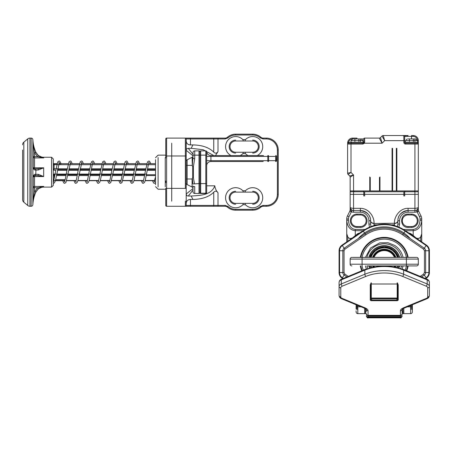 <?xml version="1.0" encoding="UTF-8"?>
<svg xmlns="http://www.w3.org/2000/svg" width="452" height="452" viewBox="0 0 452 452"><rect width="100%" height="100%" fill="white"/><g stroke="black" fill="none" stroke-linecap="round" stroke-linejoin="round"><path stroke-width="0.68" d="M397.003 267.341A13.972 13.972 0 0 0 397.545 265.912A13.972 13.972 0 0 1 397.003 267.341M384.24 247.673A13.972 13.972 0 0 1 397.545 257.391A13.972 13.972 0 0 0 370.928 257.391M370.928 265.912A13.972 13.972 0 0 0 371.471 267.341M394.46 257.391A11.08 11.08 0 0 0 374.013 257.391M374.013 265.912A11.08 11.08 0 0 0 374.386 266.714M394.093 266.714A11.08 11.08 0 0 0 394.46 265.912M384.24 249.719A11.927 11.927 0 0 0 373.092 257.391A11.927 11.927 0 0 1 395.381 257.391A11.927 11.927 0 0 0 384.24 249.719M373.092 265.912A11.927 11.927 0 0 0 373.516 266.883A11.927 11.927 0 0 1 373.092 265.912M394.958 266.883A11.927 11.927 0 0 0 395.381 265.912A11.927 11.927 0 0 1 394.958 266.883M356.967 257.391L367.193 257.391M416.117 257.391L352.357 257.391M416.62 257.391A1.706 1.706 0 0 1 418.32 259.092L406.393 259.092L406.393 257.391A22.583 22.583 0 0 0 362.063 257.391M350.153 259.092A1.706 1.706 0 0 1 351.854 257.391A1.706 1.706 0 0 0 350.153 259.092L350.153 264.205L350.153 259.092L362.08 259.092L362.08 257.391M367.193 265.912L416.62 265.912L406.393 265.912L406.393 264.205L362.08 264.205L362.08 259.092L406.393 259.092L406.393 264.205L418.32 264.205A1.706 1.706 0 0 1 416.62 265.912A1.706 1.706 0 0 0 418.32 264.205L418.32 259.092M351.854 265.912A1.706 1.706 0 0 1 350.153 264.205L362.08 264.205L362.08 265.912M348.447 142.781L348.532 142.352L347.701 142.182L347.594 143.205A0.853 0.424 180 0 1 348.447 142.781L348.447 143.205L351.006 143.205L348.447 143.205A0.853 0.853 0 0 0 347.594 144.058L347.594 173.178L351.006 172.472L348.096 174.382L349.65 175.941L353.56 175.026L350.153 177.144L350.153 190.925L414.913 190.925L414.913 194.332L418.32 194.332L418.32 209.717L418.32 191.778A0.853 0.853 0 0 0 417.473 190.925L351.006 190.925A0.853 0.853 0 0 0 350.153 191.778A0.853 0.853 0 0 1 351.006 190.925M418.32 140.645A5.113 5.113 0 0 0 413.207 135.538L411.506 135.538L411.506 136.385L404.687 136.385L404.687 140.645L404.687 136.385A0.853 0.853 0 0 0 403.834 135.538L383.239 135.538L384.652 140.645L403.834 140.645L403.834 142.352A1.706 1.706 0 0 0 405.54 144.058L414.913 144.058L414.913 190.925L418.32 190.925L418.32 140.645L406.512 140.645M347.594 173.178A1.706 1.706 0 0 0 348.096 174.382A1.706 1.706 0 0 1 347.594 173.178L351.006 172.472L351.006 143.205L362.933 143.205L362.933 144.058L364.408 143.205L363.674 142.781A0.853 0.853 0 0 1 362.933 143.205M347.594 143.205L347.701 142.182A5.113 5.113 0 0 1 352.707 138.092L352.741 138.945M361.962 142.352L348.532 142.352C349.119 140.244 350.509 139.109 352.707 138.945L351.006 140.645L351.972 140.645M363.787 139.764L363.787 142.352A0.853 0.853 0 0 1 363.674 142.781L363.787 142.352L363.674 142.781M364.408 143.205L364.64 142.182L364.408 143.205L382.093 143.205L384.652 140.645L382.036 136.035A1.706 1.706 0 0 1 383.239 135.538A1.706 1.706 0 0 0 382.036 136.035L380.477 137.594L382.093 143.205L379.273 138.092L364.64 138.092A0.853 0.853 0 0 0 363.787 138.945L360.38 138.945L360.38 141.499M352.927 138.945L356.967 138.945L356.967 138.092L352.707 138.092M363.787 140.024L363.787 139.176M363.787 191.778A0.853 0.853 0 0 0 362.933 190.925A0.853 0.853 0 0 1 363.787 191.778L363.787 196.038M404.687 196.038L404.687 191.778A0.853 0.853 0 0 1 405.54 190.925M354.114 191.349L353.56 191.349M379.974 176.947L379.974 190.925M369.753 190.925L369.753 176.947M396.85 148.318L396.85 190.925M392.076 190.925L392.076 148.318M414.36 191.349L414.913 191.349M417.021 143.205L415.083 143.205M403.303 135.786L408.111 135.538L403.692 135.538M407.506 135.786L408.111 135.538M359.221 138.945L355.464 138.945M364.64 138.092L364.64 142.182L363.787 142.352L362.933 142.352L362.933 140.645L361.962 140.645L362.933 140.645L361.227 138.945L356.967 138.945M360.368 141.499L360.368 138.945M360.317 138.945L360.317 141.499M379.273 138.092A1.706 1.706 0 0 0 380.477 137.594A1.706 1.706 0 0 1 379.273 138.092M349.554 143.205L351.006 143.205M415.783 143.205L405.54 143.205A0.853 0.853 0 0 1 404.687 142.352L404.687 140.645L403.834 140.645L403.834 135.538A0.853 0.853 0 0 1 404.687 136.385M417.473 143.205L416.62 143.205L417.473 142.352L417.473 143.205A0.853 0.853 0 0 1 418.32 144.058L414.913 144.058L414.913 143.205M411.506 138.945L411.506 136.385L413.207 136.385C415.778 136.645 417.196 138.063 417.473 140.645L415.767 138.945L408.099 138.945M404.687 138.606L404.687 140.256M413.755 138.945L409.998 138.945M414.851 141.499L414.913 138.945L414.913 141.499L414.902 138.945L413.733 138.945M409.574 138.945L413.642 138.945M384.132 138.77L383.872 137.82M350.153 177.144A1.706 1.706 0 0 0 349.65 175.941A1.706 1.706 0 0 1 350.153 177.144M418.32 179.337L418.32 183.766L418.32 179.337M418.32 181.551L418.32 182.744L418.32 181.551M348.989 216.661L351.317 212.005L349.791 211.242A3.407 3.407 0 0 0 350.153 209.717L350.153 194.332L350.153 209.717A3.407 3.407 0 0 1 349.791 211.242L347.464 215.903A6.82 6.82 0 0 0 346.74 218.949L346.74 220.265L348.447 220.265L348.447 218.949A5.113 5.113 0 0 1 348.989 216.661L347.464 215.903A6.82 6.82 0 0 0 346.74 218.949L348.447 218.949M418.32 207.118L417.964 209.717A1.706 0.938 30.6 0 1 417.846 208.852L418.32 207.112A3.407 3.407 0 0 1 414.913 210.525L414.913 208.332A3.407 1.215 0 0 0 418.32 207.112A3.407 3.407 0 0 1 414.913 210.525L414.913 212.225L408.099 212.225A8.52 8.52 0 0 0 399.574 220.751L399.574 224.079L398.918 227.153M351.006 172.472L353.56 175.026L353.56 191.778L350.153 191.778L350.153 194.332L353.56 194.332L353.56 210.525L360.38 210.525C367.244 211.892 370.657 215.299 370.6 220.751A10.226 10.226 0 0 0 360.38 210.525L360.38 212.225A8.52 8.52 0 0 1 368.9 220.751L370.6 220.751L370.6 224.079L370.6 220.751A3.407 2.514 180 0 0 374.013 223.265C374.51 217.83 369.606 208.349 360.38 208.332L360.38 210.525M350.153 209.717L350.509 209.717L350.153 207.112L350.628 208.852A1.706 0.938 -30.6 0 1 350.509 209.717L351.43 211.762L352.142 210.214L350.628 208.852M350.266 207.999L350.153 207.112A3.407 1.215 0 0 0 353.56 208.332L360.38 208.332M350.153 207.112A3.407 3.407 0 0 0 353.56 210.525A3.407 3.407 0 0 1 350.153 207.112M421.733 220.265C421.162 226.627 418.32 230.108 413.207 230.706L413.207 229.441C417.326 228.865 419.597 225.808 420.027 220.265L421.733 220.265L421.733 233.814L421.733 218.949A6.82 6.82 0 0 0 421.01 215.903L418.682 211.242A3.407 3.407 0 0 1 418.32 209.717L417.964 209.717L417.043 211.762L416.332 210.214L416.829 209.931M417.303 209.542L417.846 208.852M360.38 214.101L360.38 214.954A5.797 5.797 0 0 1 366.171 220.751A5.797 5.797 0 0 1 360.38 226.542L356.967 226.542A5.797 5.797 0 0 1 351.176 220.751A5.797 5.797 0 0 1 356.967 214.954L360.38 214.954A5.797 5.797 0 0 1 366.171 220.751A5.797 5.797 0 0 1 360.38 226.542L360.38 227.396A6.644 6.644 0 0 0 367.024 220.751A6.644 6.644 0 0 0 360.38 214.101L356.967 214.101A6.644 6.644 0 0 0 350.323 220.751A6.644 6.644 0 0 0 356.967 227.396L356.967 226.542A5.797 5.797 0 0 1 351.176 220.751A5.797 5.797 0 0 1 356.967 214.954L356.967 214.101M408.099 212.225L408.099 210.525A10.226 10.226 0 0 0 397.873 220.751A10.226 10.226 0 0 1 408.099 210.525L408.099 208.332C399.421 208.112 393.884 217.548 394.46 223.265A3.407 2.514 180 0 0 397.873 220.751L397.873 224.079L397.873 220.751C397.811 215.305 401.218 211.898 408.099 210.525L414.913 210.525M405.393 214.677A6.644 6.644 0 0 1 408.099 214.101L411.506 214.101L411.506 214.954A5.797 5.797 0 0 1 417.298 220.751A5.797 5.797 0 0 1 411.506 226.542L408.099 226.542A5.797 5.797 0 0 1 402.303 220.751A5.797 5.797 0 0 1 408.099 214.954L411.506 214.954A5.797 5.797 0 0 1 417.298 220.751A5.797 5.797 0 0 1 411.506 226.542L411.506 227.396L408.099 227.396C399.523 227.768 399.523 213.728 408.099 214.101L408.099 214.954A5.797 5.797 0 0 0 402.303 220.751A5.797 5.797 0 0 0 408.099 226.542L408.099 227.396M346.74 241.905L346.74 233.814L347.876 237.074A0.853 0.424 -34.8 0 1 347.741 237.39L346.74 233.814L346.74 220.265C347.249 226.61 350.091 230.085 355.266 230.706L355.266 229.441C351.125 228.898 348.854 225.836 348.447 220.265M347.876 237.074L348.181 237.464C349.283 238.656 350.78 238.758 352.673 237.763L357.577 233.746A0.853 0.441 56.8 0 1 357.984 234.192M370.962 226.588L370.6 224.079L368.9 224.079L368.9 220.751M397.5 226.616L397.873 224.079L399.574 224.079M421.733 241.905L421.733 233.814L420.733 237.39A0.853 0.424 34.8 0 1 420.597 237.074L421.733 233.814M412.806 235.78A0.853 0.503 131.1 0 1 413.207 235.452L415.8 237.763C417.693 238.758 419.19 238.656 420.292 237.464L420.597 237.074M358.521 233.825A0.853 0.345 66.6 0 0 358.238 233.396L357.577 233.746M394.46 225.576L394.46 224.83L391.296 224.83M377.177 224.83L374.013 224.83L374.013 225.576M405.41 230.706L413.207 230.706L413.207 235.452L411.444 234.125A0.853 0.463 -54.2 0 0 411.021 234.554M411.444 234.125L410.896 233.746A0.853 0.441 -56.8 0 0 410.489 234.192M355.667 235.78A0.853 0.503 48.9 0 0 355.266 235.452L355.266 230.706L363.063 230.706M357.453 234.554A0.853 0.463 54.2 0 0 357.029 234.125M369.725 267.804A15.763 15.763 0 0 1 369.058 265.912A15.763 15.763 0 0 0 369.725 267.804M392.811 248.425A15.763 15.763 0 0 0 369.058 257.391A15.763 15.763 0 0 1 399.415 257.391M403.065 257.391A19.306 19.306 0 0 0 394.737 245.453L387.963 242.707L379.72 242.882L370.606 247.978L365.408 257.391M365.408 265.912L366.352 268.923M406.41 265.912A22.583 22.583 0 0 1 405.156 270.155M363.318 270.155A22.583 22.583 0 0 1 362.063 265.912M360.329 257.391A24.284 24.284 0 0 1 408.145 257.391M408.145 265.912A24.284 24.284 0 0 1 406.732 270.804M361.741 270.804A24.284 24.284 0 0 1 360.329 265.912M360.849 257.391A23.775 23.775 0 0 1 407.625 257.391M407.625 265.912A23.775 23.775 0 0 1 406.258 270.612M362.216 270.612A23.775 23.775 0 0 1 360.849 265.912M402.133 313.982A1.706 1.367 180 0 1 400.444 315.343A1.706 1.367 180 0 1 400.427 315.343L400.427 315.682A1.706 1.706 180 0 0 402.133 313.982L402.133 309.45L402.986 309.456L402.986 312.778L402.133 311.072L402.133 309.886L402.133 310.648M366.34 311.072L365.493 312.778L365.493 308.648L365.493 312.778A0.853 0.853 0 0 1 364.64 313.631L366.34 313.631L364.64 313.631L364.64 308.281M366.34 308.541L366.34 309.45L365.493 309.456L365.493 308.648M364.871 307.772A3.407 2.04 0 0 1 366.34 309.45L366.34 309.886M364.866 307.897A1.706 0.774 -67.5 0 0 365.182 308.507A1.706 0.774 -67.5 0 0 365.832 308.298A5.113 3.057 -0 0 1 368.047 310.818A1.706 1.367 -0 0 1 366.34 309.45L366.34 310.648M402.133 314.253L400.427 315.937L368.047 315.937L366.34 314.253M402.133 315.954A1.706 1.367 180 0 1 400.427 317.321L400.427 317.829L400.427 317.321L368.047 317.321L368.047 317.829L368.047 315.682A1.706 1.706 180 0 1 366.34 313.982A1.706 1.367 0 0 0 368.047 315.343L400.427 315.343L400.427 310.383M427.191 297.941L427.191 298.026A5.113 3.057 180 0 0 429.4 295.506L429.4 282.387C429.231 280.799 428.389 279.715 426.874 279.133A1.706 0.774 -67.5 0 0 426.225 279.342L402.642 269.595A32.38 19.368 180 0 0 365.832 269.595L342.249 279.342A3.407 2.04 180 0 0 341.283 279.957M403.608 307.897A1.706 0.774 -112.5 0 1 403.297 308.507A1.706 0.774 -112.5 0 1 402.642 308.298L426.225 298.552A3.407 2.04 180 0 0 427.694 296.874L427.694 287.851A3.407 2.04 180 0 0 426.225 286.172A1.706 0.774 -67.5 0 0 427.191 283.969L403.613 274.223A34.086 20.391 180 0 0 364.86 274.223L341.283 283.969A5.113 3.057 180 0 0 339.073 286.483L339.073 282.387A5.113 3.057 0 0 1 341.283 279.867L364.86 270.121A34.086 20.391 0 0 1 403.613 270.121L427.191 279.867A5.113 3.057 -0 0 1 429.4 282.387M426.225 286.172L402.642 276.426A32.38 19.368 180 0 0 365.832 276.426L342.249 286.172A3.407 2.04 180 0 0 340.78 287.851A1.706 1.367 180 0 1 339.073 286.483L339.073 295.506A5.113 3.057 180 0 0 341.283 298.026L341.283 297.941M370.776 283.178L370.776 298.269A0.853 0.508 180 0 0 371.623 298.778L396.85 298.778L397.189 297.857L397.189 282.771M397.189 297.857A0.508 0.412 180 0 1 397.703 298.269L397.703 283.178M370.776 284.178L370.776 284.41A0.853 0.508 -0 0 1 371.623 283.896M397.703 284.178L397.703 299.495A0.853 0.508 0 0 1 396.85 300.004L371.623 300.004A0.853 0.508 0 0 1 370.776 299.495L370.776 284.41A0.508 0.412 -0 0 1 370.261 284.816A1.362 0.814 -0 0 1 371.623 284.003L396.85 284.003A1.362 0.814 -0 0 1 398.212 284.816L398.212 299.908A1.362 0.814 0 0 1 396.85 300.721L371.623 300.721A1.362 0.814 0 0 1 370.261 299.908L370.261 284.816M402.133 309.886L402.133 308.541M403.834 308.281L403.834 313.631L402.133 313.631L403.834 313.631A0.853 0.853 0 0 1 402.986 312.778A0.853 0.853 0 0 0 403.834 313.631L410.653 313.631A1.706 1.706 0 0 0 412.36 311.925L412.36 304.761L412.36 311.925M342.746 278.658L342.034 278.166A6.82 6.82 0 0 1 339.073 272.545L339.073 250.753A6.82 6.82 0 0 1 342.034 245.131L363.029 230.735A37.493 37.493 0 0 1 405.444 230.735L426.439 245.131A6.82 6.82 0 0 1 429.4 250.753L429.4 272.545A6.82 6.82 0 0 1 426.439 278.166L425.727 278.658L426.439 278.166L426.157 277.754L425.174 278.432M356.114 310.818L356.114 311.925A1.706 1.706 0 0 0 357.82 313.631L364.64 313.631M361.08 306.812L357.82 306.812L357.82 313.631L356.617 313.134M399.415 265.912A15.763 15.763 0 0 1 398.749 267.804M357.481 309.456L357.481 305.326M356.549 304.942L356.549 309.456M356.114 304.761L356.114 309.021M410.992 305.326L410.992 309.456M411.925 309.456L411.925 304.942M412.36 309.021L412.36 304.761M429.4 265.912L429.4 257.713M423.631 274.07L424.434 272.545L424.434 250.753L423.631 249.227L402.636 234.831L405.167 231.147L426.157 245.543L426.439 245.131A6.82 6.82 0 0 1 429.4 250.753L428.903 250.753L428.903 272.545L425.637 272.545A3.057 3.057 0 0 1 424.309 275.065L423.631 274.07L420.247 276.392M402.636 234.831A32.527 32.527 0 0 0 365.837 234.831L344.842 249.227L344.04 250.753L344.04 272.545L339.571 272.545L339.571 250.753L339.073 250.753A6.82 6.82 0 0 1 342.034 245.131L342.317 245.543L363.312 231.147L365.154 233.837A33.73 33.73 0 0 1 403.32 233.837L424.309 248.233A3.057 3.057 0 0 1 425.637 250.753L428.903 250.753A6.317 6.317 0 0 0 426.157 245.543L423.631 249.227M343.3 278.432L342.317 277.754L342.034 278.166A6.82 6.82 0 0 1 339.073 272.545L339.571 272.545A6.317 6.317 0 0 0 342.317 277.754L344.164 275.065A3.057 3.057 0 0 1 342.836 272.545L342.836 250.753A3.057 3.057 0 0 1 344.164 248.233L342.317 245.543A6.317 6.317 0 0 0 339.571 250.753L344.04 250.753M370.024 254.832L370.973 254.832M410.263 238.599A34.764 34.764 0 0 0 358.21 238.599A34.764 34.764 0 0 1 410.263 238.599M409.953 233.825A0.853 0.345 -66.6 0 1 410.235 233.396L408.704 232.966M276.534 160.675A0.853 0.853 0 0 1 275.68 161.528L275.906 160.675L276.534 160.675L276.534 156.415A0.853 0.853 0 0 0 275.68 155.561A0.853 0.853 0 0 1 276.534 156.415A0.853 0.853 0 0 0 276.325 155.85M263.516 155.652L263.516 155.652A0.684 0.684 0 0 0 263.177 155.561L210.92 155.561L210.92 156.415L267.816 156.415L267.816 155.561M263.222 161.432L263.222 161.432A0.684 0.684 0 0 1 262.878 161.528L210.92 161.528A4.26 4.26 0 0 0 206.66 165.788M261.691 161.528L259.493 161.528M206.66 155.013L206.677 151.657A4.26 4.26 0 0 0 210.92 155.561A4.26 4.26 0 0 1 206.677 151.657L206.66 156.415L210.92 156.415L210.92 161.528M206.66 187.913L206.66 153.268M199.914 192.964L199.846 187.913L199.846 192.625L200.694 193.224L205.807 193.224L206.66 192.62L206.66 183.597L200.694 183.597L200.694 150.872L205.807 150.872A0.853 0.853 0 0 1 206.66 151.725M205.824 150.872L205.824 150.872A0.853 0.853 0 0 1 206.677 151.657M206.66 153.799L206.66 154.307M205.807 150.872L205.807 193.473A0.853 0.853 -0 0 0 206.66 192.62A0.853 0.853 0 0 1 205.807 193.473L200.694 193.473L205.807 193.473M199.846 178.738L199.846 192.62L200.688 193.473L199.846 192.62A0.853 0.853 0 0 0 200.343 193.399L200.688 193.473L200.694 183.597L199.846 183.597L199.846 151.725A0.853 0.853 0 0 1 200.694 150.872M206.66 155.132L198.993 155.132L198.993 150.872A0.853 0.853 0 0 1 199.846 151.725M199.846 155.132L199.846 164.392M199.846 164.347L199.846 169.703M194.733 193.479A1.706 1.706 0 0 1 193.027 191.778A1.706 1.706 0 0 0 194.733 193.479L194.733 186.608A1.706 0.52 -0 0 1 193.027 186.088L193.027 191.778A1.706 1.706 0 0 0 194.733 193.479L198.993 193.479A0.853 0.853 0 0 0 199.846 192.625A0.853 0.853 0 0 1 198.993 193.479A0.853 0.853 0 0 0 199.846 192.625M198.993 193.479L198.993 183.597L192.885 183.975L192.343 178.297L192.083 178.992L187.151 178.992L187.151 165.359L192.083 165.359L192.665 166.466L192.665 177.89L193.428 177.958L193.428 166.392L194.733 158.635L193.027 158.635L193.027 152.578A1.706 1.706 0 0 1 194.733 150.872L198.993 150.872M166.613 206.265A0.853 0.853 0 0 1 165.76 205.411A0.853 0.853 0 0 0 166.613 206.265A0.853 0.853 0 0 1 165.76 205.411L165.76 188.365L166.613 188.365L166.613 155.985L185.36 155.985L185.36 188.365L166.613 188.365L166.613 206.265L185.36 206.265A0.853 0.853 0 0 0 186.207 205.411L186.207 142.352L186.207 188.365L171.72 188.365L171.72 155.985L185.36 155.985L185.36 138.092L225.198 138.092L225.198 138.945L228 137.894L227.441 137.25A3.407 3.407 0 0 1 225.198 138.092L166.613 138.092A0.853 0.853 0 0 0 165.76 138.945L165.76 157.946M165.246 186.851L165.246 157.505M165.76 180.998L165.76 182.715M158.087 186.851L158.087 157.505M155.533 184.648L155.533 159.703M194.45 183.597L193.428 177.958M194.733 158.635L194.733 155.132L193.027 155.132L193.027 152.578A1.706 1.706 0 0 1 194.733 150.872L194.733 155.132L198.993 155.132L198.993 183.597L199.846 183.597M192.083 157.307A1.706 1.706 0 0 0 193.027 155.787L192.343 166.059L192.083 157.307L187.032 159.838A1.706 1.695 -116.6 0 0 186.207 160.742M193.428 166.392L192.665 166.466M192.665 177.89L192.343 178.297M193.027 188.569A1.706 1.706 0 0 0 192.083 187.043L187.151 184.58L192.083 187.043L192.083 178.992M54.127 169.534L53.392 169.195M53.392 175.161L54.212 174.732M54.127 179.653L53.279 179.048L53.279 175.585L54.127 175.585L54.127 174.732A0.853 0.853 0 0 0 53.279 175.585L54.127 174.732L54.941 174.732M53.279 167.477L53.279 168.771A0.853 0.853 0 0 0 54.127 169.619L53.279 168.771L53.279 165.308L53.811 164.731M186.207 178.992L186.207 183.054A1.706 1.706 0 0 0 187.151 184.58L187.151 178.992L186.207 178.992L186.207 161.302A1.706 1.706 0 0 1 187.151 159.776A1.706 1.706 0 0 0 186.207 161.302M186.207 183.054A1.706 1.706 0 0 0 187.151 184.58A1.706 1.706 0 0 1 186.207 183.054M187.032 184.518L187.032 184.518A1.706 1.695 -63.4 0 1 186.207 183.614M56.669 174.732L66.161 174.732M67.89 174.732L77.377 174.732M79.111 174.732L88.598 174.732M90.332 174.732L99.819 174.732M101.547 174.732L111.039 174.732M112.768 174.732L122.26 174.732M123.989 174.732L133.476 174.732M135.21 174.732L144.696 174.732M146.431 174.732L155.533 174.732M155.533 169.619L147.324 169.619M145.589 169.619L136.103 169.619M134.374 169.619L124.882 169.619M123.153 169.619L113.661 169.619M111.932 169.619L102.44 169.619M100.711 169.619L91.225 169.619M89.49 169.619L80.004 169.619M78.275 169.619L68.783 169.619M67.054 169.619L57.568 169.619M53.279 175.585L53.279 176.981M53.279 178.241L53.279 179.048M53.279 165.308L53.279 166.195M53.279 174.325L54.127 174.071L54.127 174.732M55.715 170.285L53.279 170.031M53.279 163.929L54.127 163.867L53.279 163.929M53.279 163.658L57.093 163.658M58.85 163.658L68.314 163.658M70.066 163.658L79.535 163.658M81.287 163.658L90.756 163.658M92.507 163.658L101.971 163.658M103.728 163.658L113.192 163.658M114.949 163.658L124.413 163.658M126.164 163.658L135.634 163.658M137.385 163.658L146.855 163.658M148.606 163.658L155.533 163.658M154.635 180.698L145.165 180.698M143.414 180.698L133.945 180.698M132.193 180.698L122.729 180.698M120.972 180.698L111.508 180.698M109.757 180.698L100.287 180.698M98.536 180.698L89.067 180.698M87.315 180.698L77.846 180.698M76.094 180.698L66.63 180.698M64.873 180.698L53.279 180.698M38.369 155.556L37.522 156.618L43.674 157.917L38.369 155.556L35.923 152.403L34.685 152.968L34.527 152.623L35.776 152.07C34.403 148.821 33.533 145.866 33.154 143.205L33.154 167.376L33.166 143.391L34.527 152.623L34.527 156.618L37.522 156.618L34.685 152.968M37.522 187.738L38.369 188.795L43.674 186.433L37.522 187.738L34.527 187.738L34.527 186.433A1.362 1.305 0 0 0 33.166 187.738L34.527 187.738L34.527 191.733L37.522 187.738M34.685 191.382L35.923 191.947L38.369 188.795M51.573 187.088L53.279 185.388L53.279 158.968L51.573 157.262L51.573 187.088L43.674 187.088L43.674 186.433L43.674 187.088C40.121 187.235 37.539 188.896 35.923 192.06L34.527 191.733L33.166 200.965L33.166 187.738M35.776 152.07L36.962 154.126M35.923 152.403L35.923 152.296A8.52 8.52 0 0 0 43.674 157.262L43.674 157.917L34.527 157.917L34.527 156.618L33.166 156.618A1.362 1.305 180 0 0 34.527 157.917L34.527 167.805A1.362 0.401 0 0 1 33.166 167.404L33.154 167.376C33.527 169.319 34.403 170.218 35.776 170.076L35.923 170.071A1.362 1.243 -90 0 0 34.685 168.771L33.194 167.675A1.362 1.362 0 0 0 34.527 168.771A1.362 1.249 90 0 1 35.776 170.076M43.674 186.433L34.527 186.433L34.527 176.551L33.166 176.947L34.527 175.585L34.527 176.551L43.674 176.551L38.369 174.359L35.923 174.28A1.362 1.243 90 0 1 34.685 175.585L37.522 175.585L43.674 176.551L43.674 167.805L34.527 167.805L34.527 168.771L37.522 168.771A1.362 0.853 90 0 1 38.369 169.992L43.674 167.805L37.522 168.771L34.685 168.771M34.685 175.585L37.522 175.585A1.362 0.853 90 0 0 38.369 174.359M38.369 169.992L35.923 170.071L35.776 174.28A1.362 1.249 -90 0 1 34.527 175.585A1.362 1.362 0 0 0 33.166 176.947L33.171 200.931M33.166 143.391L33.166 156.618L33.166 143.391A1.362 1.345 180 0 0 33.154 143.205M43.674 157.262L51.573 157.262M33.177 167.562L33.262 167.901M33.166 200.965A1.362 1.345 180 0 1 33.154 201.151C33.527 198.496 34.403 195.541 35.776 192.281M35.776 174.28C34.403 174.133 33.533 175.031 33.154 176.981L33.166 176.947M33.154 201.151L33.154 176.981M22.6 150.024L22.6 199.558A3.407 3.407 0 0 0 23.815 202.174L27.741 205.462A3.407 3.407 0 0 0 29.934 206.265L31.16 206.265A1.706 1.706 0 0 0 32.866 204.637A34.086 34.086 0 0 1 35.923 192.06M35.923 152.296A34.086 34.086 0 0 1 32.866 139.713A1.706 1.706 0 0 0 31.16 138.092L29.934 138.092A3.407 3.407 0 0 0 27.741 138.888L23.815 142.182A3.407 3.407 0 0 0 22.6 144.793M22.6 180.275L22.6 164.082L22.6 180.275M22.6 199.558L22.6 194.332M199.846 174.223C199.846 180.049 199.846 180.049 199.846 174.223C199.846 168.398 199.846 168.398 199.846 174.223M192.902 144.911L190.473 144.911C187.744 144.793 186.326 143.374 186.207 140.645L186.207 138.945A0.853 0.853 0 0 0 185.36 138.092A0.853 0.853 0 0 1 186.207 138.945L218.011 138.945L218.011 151.612C216.649 153.488 215.231 153.663 213.751 152.138C209.106 147.51 202.157 145.103 192.902 144.911L191.202 148.318L188.252 148.318C187.021 148.448 186.337 149.132 186.207 150.363L193.027 155.816M206.66 185.812L214.813 185.812C211.355 195.552 199.27 195.422 191.202 196.038L188.252 196.038C187.021 195.908 186.337 195.224 186.207 193.993L193.027 188.54M193.027 154.285L188.252 148.318M188.252 196.038L193.027 190.072M190.473 199.445L190.473 205.411L186.207 205.411L186.207 203.705C186.326 200.982 187.744 199.558 190.473 199.445L192.902 199.445L191.202 196.038M191.202 148.318L203.18 149.731L213.79 155.561M218.011 151.612L215.48 155.561M213.751 192.219C215.237 190.693 216.655 190.868 218.011 192.744L218.011 205.411L213.751 205.411L213.751 192.219C209.106 196.84 202.157 199.253 192.902 199.445M214.813 185.812C215.101 188.427 216.169 190.738 218.011 192.744M225.198 205.411L228.006 206.462L227.441 207.106A3.407 3.407 0 0 0 225.198 206.265A3.407 3.407 0 0 1 227.441 207.106A3.407 3.407 0 0 0 225.198 206.265L185.36 206.265L218.011 206.265L218.011 205.411L225.198 205.411L225.198 206.265M263.109 206.265A3.407 3.407 0 0 0 260.866 207.106L260.307 206.462L263.109 205.411L263.109 206.265L266.307 206.265A11.927 11.927 0 0 0 278.24 194.332L278.24 150.019L278.24 194.332L277.387 194.332A11.08 11.08 0 0 1 266.307 205.411L263.109 205.411M263.109 138.945L266.307 138.945L266.307 138.092L263.109 138.092A3.407 3.407 0 0 1 260.866 137.25L260.307 137.888L263.109 138.945L263.109 138.092L266.307 138.092A11.927 11.927 0 0 1 278.24 150.019L277.387 150.019L277.387 194.332M185.36 138.092A0.853 0.853 0 0 1 186.207 138.945L186.207 155.985L185.36 155.985L185.36 143.205M231.045 155.561A10.057 10.057 0 0 1 235.633 136.56A10.057 10.057 0 0 1 242.865 139.623C243.408 140.527 243.21 140.984 242.261 140.99L246.046 140.99C245.103 140.984 244.899 140.532 245.447 139.623A10.057 10.057 0 0 1 262.448 144.256A10.057 10.057 0 0 1 257.261 155.561M248.086 155.561A10.057 10.057 0 0 1 245.447 153.601C244.899 152.697 245.103 152.245 246.046 152.239L242.261 152.239C243.204 152.239 243.408 152.697 242.865 153.601A10.057 10.057 0 0 1 240.221 155.561M252.674 207.796A10.057 10.057 0 0 1 245.447 204.728C244.899 203.824 245.103 203.372 246.046 203.366L242.261 203.366C243.204 203.372 243.408 203.824 242.865 204.728A10.057 10.057 0 0 1 225.576 197.739A10.057 10.057 0 0 1 242.865 190.755C243.408 191.654 243.21 192.111 242.261 192.117L246.046 192.117C245.103 192.111 244.899 191.659 245.447 190.755A10.057 10.057 0 0 1 262.731 197.739A10.057 10.057 0 0 1 252.674 207.796M227.441 137.25A12.441 12.441 0 0 1 235.633 134.171L252.674 134.171A12.441 12.441 0 0 1 260.866 137.25A12.441 12.441 0 0 0 252.674 134.171A12.441 12.441 0 0 1 260.866 137.25M165.76 138.945A0.853 0.853 0 0 1 166.613 138.092L166.613 155.985L165.76 155.985L165.76 145.759L165.76 155.646L165.246 155.132L158.087 155.132L155.533 157.691M185.36 206.265A0.853 0.853 0 0 0 186.207 205.411A0.853 0.853 0 0 1 185.36 206.265L185.36 201.151M260.866 207.106A12.441 12.441 0 0 1 252.674 210.18L235.633 210.18A12.441 12.441 0 0 1 227.441 207.106A12.441 12.441 0 0 0 235.633 210.18A12.441 12.441 0 0 1 227.441 207.106M242.261 140.99L252.674 140.99A5.622 5.622 0 0 1 258.301 146.612A5.622 5.622 0 0 1 252.674 152.239L235.633 152.239A5.622 5.622 0 0 1 230.011 146.612A5.622 5.622 0 0 1 235.633 140.99L242.261 140.99L235.633 140.99M252.674 152.239L246.046 152.239M235.633 203.366L242.261 203.366L235.633 203.366A5.622 5.622 0 0 1 230.011 197.739A5.622 5.622 0 0 1 235.633 192.117L242.261 192.117M252.674 203.366L246.046 203.366L252.674 203.366A5.622 5.622 0 0 0 258.301 197.739A5.622 5.622 0 0 0 252.674 192.117L246.046 192.117M228.006 137.888A11.588 11.588 0 0 1 235.633 135.024L235.633 134.171L252.674 134.171L252.674 135.024A11.588 11.588 0 0 1 260.307 137.888M397.901 267.573A14.893 14.893 0 0 0 398.506 265.912M398.506 257.391A14.893 14.893 0 0 0 369.968 257.391M369.968 265.912A14.893 14.893 0 0 0 370.572 267.573M396.856 267.301A13.826 13.826 0 0 0 397.387 265.912M397.387 257.391A13.826 13.826 0 0 0 371.086 257.391M371.086 265.912A13.826 13.826 0 0 0 371.617 267.301M395.455 266.985A12.419 12.419 0 0 0 395.901 265.912M395.901 257.391A12.419 12.419 0 0 0 372.572 257.391M372.572 265.912A12.419 12.419 0 0 0 373.019 266.985M395.088 266.906A12.057 12.057 0 0 0 395.517 265.912M395.517 257.391A12.057 12.057 0 0 0 372.957 257.391M372.957 265.912A12.057 12.057 0 0 0 373.386 266.906M373.307 257.391A11.729 11.729 0 0 1 395.167 257.391M373.307 265.912A11.729 11.729 0 0 0 373.719 266.838M394.76 266.838A11.729 11.729 0 0 0 395.167 265.912M408.099 208.332L414.913 208.332L414.913 194.332L353.56 194.332L353.56 191.778L418.32 191.778A0.853 0.853 0 0 0 417.473 190.925M348.447 143.205A0.853 0.853 0 0 0 347.594 144.058L362.933 144.058M403.834 191.778L403.834 196.038M364.64 196.038L364.64 191.778M379.465 190.925L379.465 177.461M370.261 177.461L370.261 190.925M396.336 190.925L396.336 148.318M392.59 190.925L392.59 148.318M351.854 143.205L351.006 142.352L351.972 142.352M361.962 140.645L351.006 140.645L351.006 142.352M405.54 144.058L405.54 143.205A0.853 0.853 0 0 1 404.687 142.352L403.834 142.352M413.207 135.538L413.207 136.385M416.501 142.352L406.512 142.352M416.501 140.645L417.473 140.645L415.767 138.945M417.473 140.645L417.473 142.352L418.32 142.352M414.913 212.225A5.113 5.113 0 0 0 417.043 211.762A5.113 5.113 0 0 0 417.156 212.005L418.682 211.242A3.407 3.407 0 0 1 418.32 209.717M351.317 212.005A5.113 5.113 0 0 0 351.43 211.762A5.113 5.113 0 0 0 353.56 212.225L353.56 210.525M419.484 216.661L421.01 215.903A6.82 6.82 0 0 1 421.733 218.949L420.027 218.949A5.113 5.113 0 0 0 419.484 216.661L417.156 212.005M356.967 227.396L360.38 227.396M347.741 241.221L347.741 237.39L348.08 237.814A0.853 0.475 138 0 0 348.181 237.464M348.08 237.814L351.063 238.944M365.046 229.441L355.266 229.441M353.56 212.225L360.38 212.225M374.013 224.83L374.013 223.463L394.46 223.265M370.6 220.932A3.407 2.531 180 0 0 374.013 223.463L374.013 223.265M411.506 214.101A6.644 6.644 0 0 1 418.151 220.751A6.644 6.644 0 0 1 411.506 227.396M397.873 220.751L399.574 220.751M420.027 220.265L420.027 218.949M417.411 238.944L420.733 237.39L420.733 241.221M420.4 237.814A0.853 0.475 42 0 1 420.292 237.464M359.769 232.966L358.238 233.396M369.453 227.192L368.9 224.079M397.873 220.932A3.407 2.531 180 0 1 394.46 223.463L394.46 224.83M413.207 229.441L403.427 229.441M399.653 257.391A15.995 15.995 0 0 0 368.821 257.391M368.821 265.912A15.995 15.995 0 0 0 369.504 267.872M367.747 268.426A17.831 17.831 0 0 1 366.922 265.912M366.922 257.391A17.831 17.831 0 0 1 401.551 257.391M402.122 268.923A19.306 19.306 0 0 0 403.065 265.912M401.551 265.912A17.831 17.831 0 0 1 400.726 268.426M344.04 272.545L344.842 274.07L348.226 276.392M356.114 306.812L357.82 306.812L357.82 305.467M410.653 305.467L410.653 306.812L407.393 306.812M424.434 272.545L425.637 272.545L425.637 250.753L424.434 250.753M365.837 234.831L365.154 233.837L344.164 248.233L344.842 249.227M344.842 274.07L344.164 275.065L346.899 276.94M366.34 315.784A1.706 1.017 180 0 0 368.047 316.801L400.427 316.801A1.706 1.017 180 0 0 402.133 315.784M368.047 317.321A1.706 1.367 180 0 1 366.34 315.954M400.427 317.321L400.427 315.682L368.047 315.682L368.047 310.818M340.78 287.851L340.78 296.874A3.407 2.04 180 0 0 342.249 298.552L365.832 308.298A1.706 0.774 112.4 0 1 365.188 308.513A1.706 0.774 112.4 0 1 365.182 308.507L341.599 298.761A1.706 0.774 112.5 0 1 341.283 298.026L364.86 307.772M427.694 296.874A1.706 1.367 0 0 0 429.4 295.506C429.231 297.094 428.389 298.179 426.874 298.761L403.286 308.513A1.706 0.774 -112.4 0 1 403.286 308.513A1.706 0.774 -112.4 0 1 402.636 308.304A5.113 3.057 180 0 0 400.427 310.818A1.706 1.367 180 0 0 402.133 309.45A3.407 2.04 0 0 1 403.602 307.772L427.191 298.026A1.706 0.774 67.5 0 1 426.874 298.761A1.706 0.774 67.5 0 1 426.225 298.552M402.642 276.426A1.706 0.774 -67.5 0 0 403.613 274.223L403.613 270.121A1.706 0.774 -67.5 0 0 403.297 269.386L426.874 279.133A1.706 0.774 -67.5 0 1 427.191 279.867L427.191 283.969A5.113 3.057 180 0 1 429.4 286.483A1.706 1.367 180 0 1 427.694 287.851M365.832 276.426A1.706 0.774 -112.5 0 1 364.86 274.223L364.86 270.121A1.706 0.774 -112.5 0 1 365.182 269.386A1.706 0.774 -112.5 0 1 365.832 269.595M342.249 286.172A1.706 0.774 -112.5 0 1 341.283 283.969L341.283 279.867A1.706 0.774 -112.5 0 1 341.599 279.133A1.706 0.774 -112.5 0 1 342.249 279.342M340.78 296.874A1.706 1.367 180 0 1 339.073 295.506C339.243 297.094 340.085 298.179 341.599 298.761A1.706 0.774 112.5 0 0 342.249 298.552M397.703 298.269A0.853 0.508 180 0 1 396.85 298.778L396.85 300.721M371.623 300.721L371.623 298.06L396.85 298.06M371.284 282.771L371.284 297.857L371.623 298.06M371.284 297.857A0.508 0.412 0 0 0 370.776 298.269M396.85 283.896A0.853 0.508 -0 0 1 397.703 284.41L396.85 284.003L371.623 284.003L370.776 284.41M370.261 299.908A0.508 0.412 0 0 0 370.776 299.495M398.212 284.816A0.508 0.412 180 0 1 397.703 284.41M398.212 299.908A0.508 0.412 180 0 1 397.703 299.495M427.191 279.957A3.407 2.04 180 0 0 426.225 279.342M387.364 265.912L403.297 269.386A1.706 0.774 -67.5 0 0 402.642 269.595M421.575 276.94L424.309 275.065L426.157 277.754A6.317 6.317 0 0 0 428.903 272.545L429.4 272.545M363.029 230.735L363.312 231.147A36.996 36.996 0 0 1 405.167 231.147L405.444 230.735M398.969 267.872A15.995 15.995 0 0 0 399.653 265.912M412.36 306.812L410.653 306.812L410.653 313.631M426.439 245.131A6.82 6.82 0 0 1 429.4 250.753M339.073 250.753A6.82 6.82 0 0 1 342.034 245.131M342.034 278.166A6.82 6.82 0 0 1 339.073 272.545M369.646 255.685L370.595 255.685M410.235 233.396L410.896 233.746M275.68 156.415L275.906 160.675L268.703 160.675L275.68 160.675L275.68 156.415L268.703 156.415L276.534 156.415M268.703 156.415L267.816 156.415L267.816 160.675L268.703 160.675L268.482 155.561M275.68 160.675L275.68 161.528M267.816 161.528L267.816 160.675L206.66 160.675M268.703 160.675L268.482 161.528M193.027 152.578A1.706 1.706 0 0 1 194.733 150.872M54.127 170.285L54.127 168.771L53.279 168.771M186.207 165.359L187.151 165.359L187.151 159.776M54.127 175.585L54.782 175.585L54.127 175.585L54.127 178.822L54.127 175.585M56.517 175.585L66.003 175.585L56.517 175.585M67.738 175.585L77.224 175.585L67.738 175.585M78.953 175.585L88.445 175.585L78.953 175.585M90.174 175.585L99.66 175.585L90.174 175.585M101.395 175.585L110.881 175.585L101.395 175.585M112.616 175.585L122.102 175.585L112.616 175.585M123.837 175.585L133.323 175.585L123.837 175.585M135.052 175.585L144.544 175.585L135.052 175.585M146.273 175.585L155.533 175.585L146.273 175.585M155.533 168.771L147.476 168.771L155.533 168.771M145.747 168.771L136.255 168.771L145.747 168.771M134.526 168.771L125.04 168.771L134.526 168.771M123.306 168.771L113.819 168.771L123.306 168.771M112.085 168.771L102.598 168.771L112.085 168.771M100.864 168.771L91.377 168.771L100.864 168.771M89.649 168.771L80.162 168.771L89.649 168.771M78.428 168.771L68.941 168.771L78.428 168.771M57.72 168.771L67.207 168.771L54.127 168.771L54.127 164.697L54.127 168.771L55.986 168.771M65.161 179.653L55.681 179.653M57.037 163.867L54.127 163.867L54.127 164.697L155.533 164.697M54.127 174.071L146.544 174.071M64.913 180.484L55.466 180.484L64.913 180.484M155.533 170.285L147.205 170.285M145.471 170.285L135.984 170.285M134.255 170.285L124.763 170.285M123.034 170.285L113.542 170.285M111.813 170.285L102.327 170.285M100.593 170.285L91.106 170.285M89.372 170.285L79.885 170.285M78.156 170.285L68.664 170.285M66.936 170.285L57.444 170.285M58.783 163.867L61.06 163.867M144.815 174.071L135.329 174.071M133.594 174.071L124.108 174.071M122.379 174.071L112.887 174.071M111.158 174.071L101.666 174.071M99.937 174.071L90.445 174.071M88.716 174.071L79.23 174.071M77.495 174.071L68.009 174.071M66.28 174.071L56.788 174.071M66.687 180.484L76.134 180.484M77.908 180.484L87.355 180.484M89.129 180.484L98.576 180.484M100.35 180.484L109.791 180.484M111.565 180.484L121.012 180.484M122.786 180.484L132.233 180.484M134.007 180.484L143.453 180.484M145.228 180.484L154.674 180.484M32.866 204.637L32.866 139.713M31.16 206.265L31.16 138.092M29.934 206.265L29.934 138.092M27.741 205.462L27.741 138.888M23.815 202.174L23.815 142.182M185.36 155.985L185.36 188.365M171.72 155.985L171.72 143.205M171.72 201.151L171.72 188.365M213.327 138.092A0.853 0.424 -90 0 1 213.751 138.945L213.751 152.138M190.043 138.092A0.853 0.424 -90 0 1 190.473 138.945L190.473 144.911M213.327 206.265A0.853 0.424 -90 0 0 213.751 205.411L190.473 205.411A0.853 0.424 90 0 1 190.043 206.265M245.447 139.623L242.865 139.623M242.865 153.601L245.447 153.601M242.865 204.728L245.447 204.728M245.447 190.755L242.865 190.755M235.633 135.024L252.674 135.024M218.011 138.092L218.011 138.945L225.198 138.945M260.307 206.462A11.588 11.588 0 0 1 252.674 209.332L235.633 209.332A11.588 11.588 0 0 1 228.006 206.462M266.307 138.945A11.08 11.08 0 0 1 277.387 150.019M186.207 140.645L186.207 141.499M235.633 209.332L235.633 210.18M252.674 209.332L252.674 210.18M266.307 205.411L266.307 206.265M186.207 204.558L186.207 203.705M235.633 153.087A6.475 6.475 0 0 1 229.158 146.612A6.475 6.475 0 0 1 235.633 140.137M252.674 140.137A6.475 6.475 0 0 1 259.154 146.612A6.475 6.475 0 0 1 252.674 153.087M235.633 204.219A6.475 6.475 0 0 1 229.158 197.739A6.475 6.475 0 0 1 235.633 191.264M252.674 191.264A6.475 6.475 0 0 1 259.154 197.739A6.475 6.475 0 0 1 252.674 204.219M397.924 267.578L398.528 265.912M398.528 257.391L393.15 249.696L384.24 246.741L375.324 249.696L369.945 257.391M370.55 267.578L369.945 265.912M354.871 141.499L354.871 139.227M358.832 141.499L358.832 139.154M362.933 142.352L362.08 143.205M407.246 138.945L405.54 140.645L405.54 142.352L406.393 143.205M409.41 141.499L409.41 139.227M413.365 141.499L413.365 139.154M402.133 316.123C401.41 317.694 400.845 318.259 400.427 317.829L368.047 317.829C367.634 318.259 367.064 317.694 366.34 316.123M381.109 265.912L365.182 269.386L341.599 279.133C340.085 279.715 339.243 280.799 339.073 282.387M366.34 309.45L365.188 308.513M403.286 308.513L402.133 309.45M200.688 193.473A0.853 0.853 0 0 0 200.694 193.473L200.688 193.473A0.853 0.853 0 0 0 200.694 193.473A0.853 0.853 0 0 1 199.846 192.62M165.76 188.71L165.246 189.218L158.087 189.218L155.533 186.665M152.465 180.698L153.697 183.111L154.426 183.354L155.533 182.721M143.499 181.749L142.911 181.749C142.928 181.659 143.533 181.868 145.171 172.031L147.55 161.872L148.815 160.997L149.522 161.228L150.776 163.658M141.244 180.698L142.476 183.111L143.205 183.354L144.47 182.478L145.222 180.506L148.476 164.172L149.109 162.607L148.522 162.607M132.278 181.749L131.69 181.749C131.707 181.659 132.312 181.868 133.95 172.031L136.329 161.872L137.594 160.997L138.301 161.228L139.555 163.658M130.023 180.698L131.255 183.111L131.984 183.354L133.25 182.478L134.001 180.506L137.255 164.172L137.888 162.607L137.301 162.607M121.057 181.749L120.469 181.749C120.492 181.659 121.091 181.868 122.729 172.031L125.108 161.872L126.374 160.997L127.08 161.228L128.34 163.658M118.803 180.698L120.04 183.111L120.763 183.354L122.034 182.478L126.667 162.607L126.08 162.607M109.836 181.749L109.254 181.749C109.271 181.659 109.87 181.868 111.508 172.031L113.893 161.872L115.158 160.997L115.859 161.228L117.119 163.658M107.582 180.698L108.819 183.111L109.548 183.354L110.813 182.478L115.446 162.607L114.864 162.607M98.621 181.749L98.033 181.749C98.05 181.659 98.649 181.868 100.293 172.031L102.672 161.872L103.937 160.997L104.644 161.228L105.898 163.658M96.366 180.698L97.598 183.111L98.327 183.354L99.593 182.478L100.344 180.506L103.598 164.172L104.231 162.607L103.644 162.607M87.4 181.749L86.812 181.749C86.829 181.659 87.434 181.868 89.072 172.031L91.451 161.872L92.716 160.997L93.423 161.228L94.677 163.658M85.145 180.698L86.377 183.111L87.106 183.354L88.372 182.478L89.123 180.506L92.377 164.172L93.01 162.607L92.423 162.607M76.179 181.749L75.591 181.749C75.608 181.659 76.213 181.868 77.851 172.031L80.23 161.872L81.496 160.997L82.202 161.228L83.456 163.658M73.925 180.698L75.156 183.111L75.885 183.354L77.151 182.478L77.902 180.506L81.789 162.607L81.202 162.607M64.958 181.749L64.37 181.749C64.393 181.659 64.992 181.868 66.63 172.031L69.009 161.872L70.275 160.997L70.981 161.228L72.241 163.658M62.704 180.698L63.941 183.111L64.67 183.354L65.935 182.478L70.569 162.607L69.981 162.607M53.737 181.749L53.155 181.749C53.172 181.659 53.771 181.868 55.41 172.031L57.794 161.872L59.059 160.997L59.76 161.228L61.02 163.658M58.766 162.607L59.348 162.607L55.381 180.794L54.432 182.879L53.279 183.342M186.207 160.511L186.879 159.912M186.038 183.501L186.879 184.439M53.279 180.727L53.472 181.252M59.031 163.104L59.235 163.658M64.489 180.698L64.692 181.252M70.252 163.104L70.456 163.658M75.71 180.698L75.913 181.252M81.473 163.104L81.676 163.658M86.925 180.698L87.129 181.252M92.688 163.104L92.897 163.658M98.146 180.698L98.35 181.252M103.909 163.104L104.113 163.658M109.367 180.698L109.57 181.252M115.13 163.104L115.333 163.658M120.588 180.698L120.791 181.252M126.351 163.104L126.554 163.658M131.803 180.698L132.012 181.252M137.572 163.104L137.775 163.658M143.024 180.698L143.227 181.252M148.787 163.104L148.996 163.658M154.245 180.698L154.448 181.252M154.72 181.749L154.132 181.749L155.533 176.8"/></g></svg>
